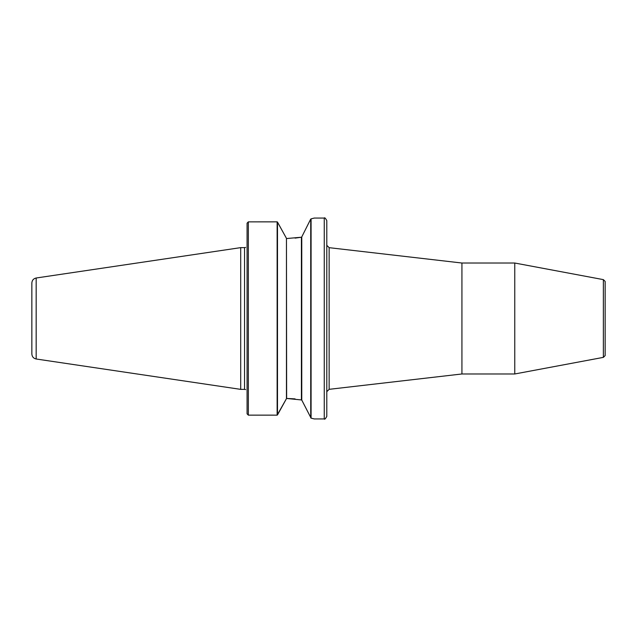 <?xml version="1.0" encoding="UTF-8"?>
<svg xmlns="http://www.w3.org/2000/svg" width="637" height="637" viewBox="0 0 637 637"><rect width="100%" height="100%" fill="white"/><g stroke="black" fill="none" stroke-linecap="round" stroke-linejoin="round"><path stroke-width="0.96" d="M603.366 357.373L603.366 279.627L605.15 281.411L605.15 355.589L603.366 357.373L514.768 373.975L514.768 263.025L461.929 263.025L461.929 373.975L329.138 389.326L326.789 391.675L326.789 416.407L326.789 220.593C325.467 218.173 324.623 217.328 324.257 218.061L324.257 418.939C324.623 419.672 325.467 418.827 326.789 416.407M461.929 263.025L329.138 247.674L329.138 389.326M326.789 318.5L326.789 245.325L329.138 247.674M247.076 247.395C245.548 247.395 245.548 247.395 247.076 247.395C245.548 247.395 245.548 247.395 247.076 247.395M247.076 389.605C245.548 389.605 245.548 389.605 247.076 389.605C245.548 389.605 245.548 389.605 247.076 389.605M247.1 413.851L248.342 415.141L247.076 413.819L247.076 223.181L248.342 221.859L277.135 221.851L277.135 415.149L286.459 398.658L277.485 414.926L277.485 222.074L286.459 238.342L277.398 221.955M248.374 415.149L277.135 415.149L248.342 415.141L248.342 221.859L247.1 223.149M324.257 418.939L314.288 418.939L311.079 418.135L311.079 218.873L314.288 218.061L324.257 218.061M286.634 238.541L301.412 237.227L295.05 238.119M301.763 237.02L301.763 399.98L286.714 398.459M310.609 219.279L301.612 237.227L310.609 219.279M286.865 398.459L295.05 398.881M301.612 399.773L311.079 418.135M286.459 398.658L286.459 238.342L286.634 398.459M36.166 358.997L240.698 389.366L240.698 247.634L36.166 278.003C33.498 278.608 32.057 280.28 31.85 283.011L31.85 353.989C32.057 356.72 33.498 358.392 36.166 358.997L36.166 278.003M240.698 247.634L244.544 247.634L244.544 389.366L240.698 389.366M301.412 237.227L301.412 399.773M310.729 219.104L310.729 417.896M461.929 373.975L514.768 373.975M603.366 279.627L514.768 263.025M245.619 247.395L244.544 247.634M245.619 389.605L244.544 389.366"/></g></svg>
